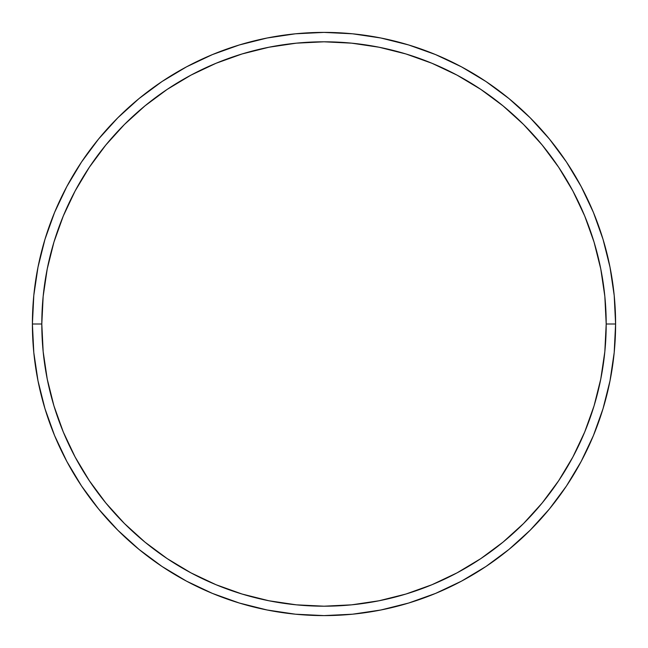 <?xml version="1.0" encoding="UTF-8"?>
<svg xmlns="http://www.w3.org/2000/svg" width="648" height="648" viewBox="0 0 648 648"><rect width="100%" height="100%" fill="white"/><g stroke="black" fill="none" stroke-linecap="round" stroke-linejoin="round"><path stroke-width="0.97" d="M32.4 324L41.804 324A282.196 282.196 0 0 1 324 41.804A282.196 282.196 0 0 1 606.196 324L615.6 324A291.6 291.6 0 0 0 324 32.4A291.6 291.6 0 0 0 32.4 324A291.6 291.6 0 0 1 324 32.4A291.6 291.6 0 0 1 615.6 324A291.6 291.6 0 0 1 324 615.6A291.6 291.6 0 0 1 32.4 324L33.801 295.415L38.005 267.114L44.955 239.355L54.594 212.406L66.833 186.543L81.543 161.992L98.593 139.012L117.806 117.806L139.012 98.593L161.992 81.543L186.543 66.833L212.406 54.594L239.355 44.955L267.114 38.005L295.415 33.801L324 32.4L352.585 33.801L380.886 38.005L408.645 44.955L435.594 54.594L461.457 66.833L486.008 81.543L508.988 98.593L530.194 117.806L549.407 139.012L566.457 161.992L581.167 186.543L593.406 212.406L603.045 239.355L609.995 267.114L614.199 295.415L615.6 324L614.199 352.585L609.995 380.886L603.045 408.645L593.406 435.594L581.167 461.457L566.457 486.008L549.407 508.988L530.194 530.194L508.988 549.407L486.008 566.457L461.457 581.167L435.594 593.406L408.645 603.045L380.886 609.995L352.585 614.199L324 615.6L295.415 614.199L267.114 609.995L239.355 603.045L212.406 593.406L186.543 581.167L161.992 566.457L139.012 549.407L117.806 530.194L98.593 508.988L81.543 486.008L66.833 461.457L54.594 435.594L44.955 408.645L38.005 380.886L33.801 352.585L32.4 324A291.6 291.6 0 0 0 324 615.6A291.6 291.6 0 0 0 615.6 324L606.196 324L604.835 296.339L600.769 268.944L594.046 242.085L584.715 216.011L572.873 190.974L558.633 167.225L542.141 144.982L523.544 124.457L503.018 105.859L480.776 89.367L457.026 75.128L431.989 63.285L405.915 53.954L379.056 47.231L351.661 43.165L324 41.804L296.339 43.165L268.944 47.231L242.085 53.954L216.011 63.285L190.974 75.128L167.225 89.367L144.982 105.859L124.457 124.457L105.859 144.982L89.367 167.225L75.128 190.974L63.285 216.011L53.954 242.085L47.231 268.944L43.165 296.339L41.804 324L43.165 351.661L47.231 379.056L53.954 405.915L63.285 431.989L75.128 457.026L89.367 480.776L105.859 503.018L124.457 523.544L144.982 542.141L167.225 558.633L190.974 572.873L216.011 584.715L242.085 594.046L268.944 600.769L296.339 604.835L324 606.196L351.661 604.835L379.056 600.769L405.915 594.046L431.989 584.715L457.026 572.873L480.776 558.633L503.018 542.141L523.544 523.544L542.141 503.018L558.633 480.776L572.873 457.026L584.715 431.989L594.046 405.915L600.769 379.056L604.835 351.661L606.196 324A282.196 282.196 0 0 1 324 606.196A282.196 282.196 0 0 1 41.804 324L32.4 324"/></g></svg>
